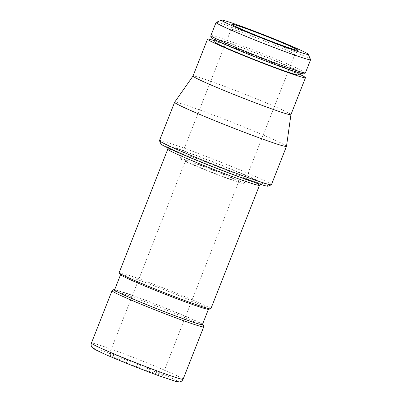 <?xml version="1.0" encoding="UTF-8"?>
<svg xmlns="http://www.w3.org/2000/svg" width="402" height="402" viewBox="0 0 402 402"><rect width="100%" height="100%" fill="white"/><g stroke="black" fill="none" stroke-linecap="round" stroke-linejoin="round"><path stroke-width="0.3" stroke-dasharray="2.01 1.51" d="M289.48 51.441A34.26 1.402 21.5 0 0 253.974 36.878A34.26 1.402 21.5 0 0 231.15 29.326A34.26 1.402 21.5 0 0 231.145 29.341A34.26 1.402 21.5 0 0 236.567 32.316A34.26 1.402 21.5 0 0 271.908 46.818A34.26 1.402 21.5 0 0 294.892 54.451A34.26 1.402 21.5 0 0 294.897 54.436A34.26 1.402 21.5 0 0 289.48 51.441M238.572 180.684A34.26 1.402 21.5 0 0 203.065 166.116A34.26 1.402 21.5 0 0 180.237 158.564A34.26 1.402 21.5 0 0 185.659 161.559A34.26 1.402 21.5 0 0 221.165 176.121A34.26 1.402 21.5 0 0 243.989 183.679A34.26 1.402 21.5 0 0 238.572 180.684M310.59 59.637A50.808 2.08 21.5 0 0 302.565 55.29A50.808 2.08 21.5 0 0 250.838 34.044A50.808 2.08 21.5 0 0 216.125 22.427M298.395 74.918A45.019 1.839 21.5 0 0 291.274 70.983A45.019 1.839 21.5 0 0 244.617 51.848A45.019 1.839 21.5 0 0 214.623 41.919M222.803 43.165A45.019 1.839 21.5 0 0 269.461 62.3A45.019 1.839 21.5 0 0 299.455 72.224A45.019 1.839 21.5 0 0 292.334 68.29A45.019 1.839 21.5 0 0 245.677 49.155A45.019 1.839 21.5 0 0 215.683 39.23A45.019 1.839 21.5 0 0 222.803 43.165M290.927 114.64A52.632 2.151 21.5 0 0 290.937 114.615A52.632 2.151 21.5 0 0 282.606 110.037A52.632 2.151 21.5 0 0 228.291 87.752A52.632 2.151 21.5 0 0 193.005 76.043A52.632 2.151 21.5 0 0 192.995 76.058L193.005 76.043M298.802 73.883A52.632 2.151 21.5 0 0 297.153 73.109A52.632 2.151 21.5 0 0 215.035 40.883M286.495 146.323A60.119 2.457 21.5 0 0 276.983 141.092A60.119 2.457 21.5 0 0 214.934 115.635A60.119 2.457 21.5 0 0 174.629 102.259M271.425 184.709A60.164 2.462 21.5 0 0 261.913 179.448A60.164 2.462 21.5 0 0 199.558 153.876A60.164 2.462 21.5 0 0 159.468 140.61M268.124 186.176A57.682 2.362 21.5 0 0 259.084 181.066A57.682 2.362 21.5 0 0 198.251 156.147A57.682 2.362 21.5 0 0 160.88 143.936M210.829 308.852A49.28 2.015 21.5 0 0 203.035 304.545A49.28 2.015 21.5 0 0 151.956 283.596A49.28 2.015 21.5 0 0 119.123 272.727M208.306 309.289A47.215 1.93 21.5 0 0 208.467 309.203A47.215 1.93 21.5 0 0 201 305.078A47.215 1.93 21.5 0 0 152.067 285.008A47.215 1.93 21.5 0 0 120.61 274.596A47.215 1.93 21.5 0 0 120.67 274.767M202.407 324.59A47.215 1.93 21.5 0 0 194.94 320.464A47.215 1.93 21.5 0 0 146.006 300.389A47.215 1.93 21.5 0 0 114.55 289.983M234.195 179.101A28.592 1.171 21.5 0 0 204.563 166.946A28.592 1.171 21.5 0 0 185.513 160.639A28.592 1.171 21.5 0 0 190.03 163.142A28.592 1.171 21.5 0 0 219.668 175.297A28.592 1.171 21.5 0 0 238.718 181.598A28.592 1.171 21.5 0 0 234.195 179.101M157.83 372.961A28.592 1.171 21.5 0 0 128.198 360.805A28.592 1.171 21.5 0 0 109.148 354.504A28.592 1.171 21.5 0 0 113.665 357.001A28.592 1.171 21.5 0 0 143.303 369.157A28.592 1.171 21.5 0 0 162.353 375.463A28.592 1.171 21.5 0 0 157.83 372.961M305.445 72.822A50.808 2.08 21.5 0 0 297.41 68.385A50.808 2.08 21.5 0 0 231.793 41.979A50.808 2.08 21.5 0 0 210.894 35.582M283.093 67.556A49.17 2.01 21.5 0 0 295.54 69.451A49.17 2.01 21.5 0 0 232.044 43.898A49.17 2.01 21.5 0 0 219.598 42.004M187.679 152.519A51.742 2.116 21.5 0 0 174.579 150.524A51.742 2.116 21.5 0 0 241.396 177.413A51.742 2.116 21.5 0 0 254.496 179.408A51.742 2.116 21.5 0 0 187.679 152.519M259.491 185.312A49.28 2.015 21.5 0 0 251.697 181.006A49.28 2.015 21.5 0 0 188.056 155.398A49.28 2.015 21.5 0 0 167.785 149.192M203.729 326.871A49.28 2.015 21.5 0 0 195.935 322.565A49.28 2.015 21.5 0 0 132.293 296.952A49.28 2.015 21.5 0 0 112.027 290.746M202.502 324.344A47.642 1.95 21.5 0 0 133.745 295.822A47.642 1.95 21.5 0 0 114.645 289.741M183.106 379.232A49.28 2.015 21.5 0 0 175.312 374.925A49.28 2.015 21.5 0 0 111.671 349.318A49.28 2.015 21.5 0 0 91.4 343.112M159.207 375.85A45.18 1.849 21.5 0 0 170.644 377.594A45.18 1.849 21.5 0 0 112.294 354.112A45.18 1.849 21.5 0 0 100.857 352.373M180.237 158.564L231.15 29.326M231.145 29.341L231.723 24.236M299.153 72.988L299.455 72.224M260.285 184.277L261.456 183.86L241.331 177.388C213.532 167.523 168.056 148.393 167.338 146.785L167.91 147.891M202.523 324.298L190.975 318.635L159.403 305.555L133.705 295.807L114.665 289.691M109.148 354.504L185.513 160.639M162.353 375.463L238.718 181.598M215.387 39.989L215.683 39.23M243.989 183.679L294.897 54.436L297.947 50.32"/><path stroke-width="0.6" d="M292.329 47.195A35.592 1.457 21.5 0 0 255.265 31.999A35.592 1.457 21.5 0 0 231.723 24.236A35.592 1.457 21.5 0 0 237.356 27.331A35.592 1.457 21.5 0 0 274.069 42.396A35.592 1.457 21.5 0 0 297.947 50.32A35.592 1.457 21.5 0 0 292.329 47.195M221.482 20.1L216.125 22.427A50.808 2.08 21.5 0 0 216.055 22.487A50.808 2.08 21.5 0 0 224.085 26.929A50.808 2.08 21.5 0 0 276.747 48.526A50.808 2.08 21.5 0 0 310.6 59.732A50.808 2.08 21.5 0 0 310.59 59.637L308.259 54.28A46.672 1.909 21.5 0 0 300.887 50.29A46.672 1.909 21.5 0 0 253.366 30.773A46.672 1.909 21.5 0 0 221.482 20.1A46.672 1.909 21.5 0 0 228.798 24.236A46.672 1.909 21.5 0 0 278.023 44.401A46.672 1.909 21.5 0 0 308.259 54.28M215.387 39.989L214.623 41.919A45.019 1.839 21.5 0 0 221.743 45.853A45.019 1.839 21.5 0 0 268.4 64.993A45.019 1.839 21.5 0 0 298.395 74.918L299.153 72.988M290.932 114.63L286.495 146.323A60.119 2.457 21.5 0 1 286.485 146.348A60.119 2.457 21.5 0 1 246.436 133.092A60.119 2.457 21.5 0 1 184.121 107.535A60.119 2.457 21.5 0 1 174.614 102.279A60.119 2.457 21.5 0 1 174.629 102.259L192.995 76.048A52.632 2.151 21.5 0 0 201.317 80.661A52.632 2.151 21.5 0 0 255.863 103.033A52.632 2.151 21.5 0 0 290.927 114.64L305.475 77.707A52.632 2.151 21.5 0 0 298.802 73.883M215.035 40.883A52.632 2.151 21.5 0 0 207.543 39.13A52.632 2.151 21.5 0 0 215.864 43.733A52.632 2.151 21.5 0 0 270.41 66.104A52.632 2.151 21.5 0 0 305.475 77.707M174.614 102.279L159.468 140.61A60.164 2.462 21.5 0 0 159.478 140.72A60.164 2.462 21.5 0 0 168.986 145.866A60.164 2.462 21.5 0 0 230.24 171.026A60.164 2.462 21.5 0 0 271.34 184.784A60.164 2.462 21.5 0 0 271.425 184.709L286.485 146.348M159.478 140.72L160.88 143.936A57.682 2.362 21.5 0 0 169.991 148.866A57.682 2.362 21.5 0 0 228.718 172.986A57.682 2.362 21.5 0 0 268.124 186.176L271.34 184.784M259.491 185.312A49.28 2.015 21.5 0 1 239.22 179.106A49.28 2.015 21.5 0 1 175.579 153.499A49.28 2.015 21.5 0 1 167.785 149.192L119.123 272.727A49.28 2.015 21.5 0 0 119.188 272.908A49.28 2.015 21.5 0 0 126.916 277.033A49.28 2.015 21.5 0 0 176.428 297.39A49.28 2.015 21.5 0 0 210.658 308.937A49.28 2.015 21.5 0 0 210.829 308.852L259.491 185.312L260.285 184.277M119.188 272.908L120.67 274.767A47.215 1.93 21.5 0 0 128.077 278.722A47.215 1.93 21.5 0 0 175.508 298.224A47.215 1.93 21.5 0 0 208.306 309.289L210.658 308.937M120.585 274.661L114.55 289.983A47.215 1.93 21.5 0 0 122.017 294.108A47.215 1.93 21.5 0 0 170.95 314.178A47.215 1.93 21.5 0 0 202.407 324.59L208.442 309.269M305.445 72.822C304.701 73.772 304.193 74.144 303.922 73.943L299.651 73.129L283.139 67.571C265.013 61.049 238.059 50.295 223.542 43.798C216.432 40.687 212.336 38.567 211.246 37.431C210.854 37.044 210.738 36.426 210.894 35.582A50.808 2.08 21.5 0 0 218.929 40.019A50.808 2.08 21.5 0 0 284.546 66.425A50.808 2.08 21.5 0 0 305.445 72.822L310.6 59.732M219.598 42.004A49.17 2.01 21.5 0 0 283.093 67.556M114.665 289.691L112.972 289.782L112.027 290.746A49.28 2.015 21.5 0 0 119.816 295.053A49.28 2.015 21.5 0 0 183.458 320.665A49.28 2.015 21.5 0 0 203.729 326.871L183.106 379.232C181.759 381.88 179.604 381.915 179.448 381.9L175.724 381.347L159.313 375.895C142.78 369.946 118.334 360.202 104.827 354.177L95.274 349.65L92.822 348.097L91.842 347.026C91.058 345.831 90.907 344.524 91.4 343.112A49.28 2.015 21.5 0 0 99.193 347.418A49.28 2.015 21.5 0 0 162.835 373.026A49.28 2.015 21.5 0 0 183.106 379.232M114.645 289.741A47.642 1.95 21.5 0 0 121.685 293.988A47.642 1.95 21.5 0 0 183.206 318.746A47.642 1.95 21.5 0 0 202.502 324.344M100.857 352.373A45.18 1.849 21.5 0 0 159.207 375.85M91.4 343.112L112.027 290.746M202.523 324.298L203.693 325.514L203.729 326.871M167.785 149.192L167.91 147.891M192.995 76.058L207.543 39.13M210.894 35.582L216.055 22.487"/></g></svg>
